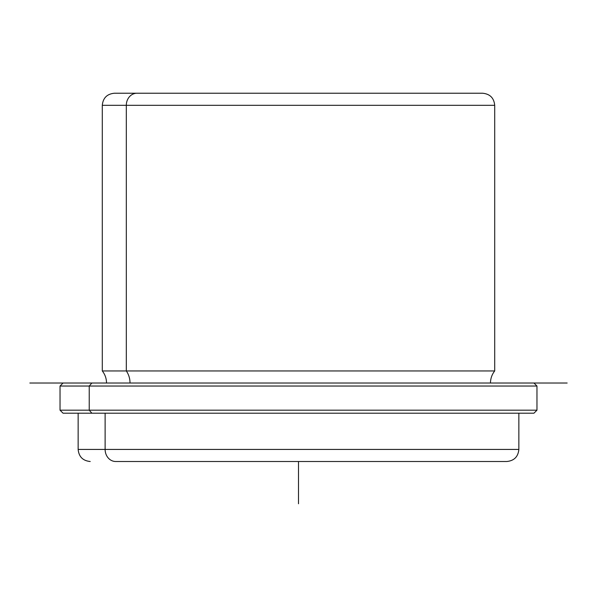 <?xml version="1.0" encoding="UTF-8"?>
<svg xmlns="http://www.w3.org/2000/svg" width="597" height="597" viewBox="0 0 597 597"><rect width="100%" height="100%" fill="white"/><g stroke="black" fill="none" stroke-linecap="round" stroke-linejoin="round"><path stroke-width="0.9" d="M136.907 93.236L114.37 93.236L136.907 93.236A12.074 10.597 90 0 0 126.31 105.311L102.296 105.311L126.31 105.311A12.074 10.597 -90 0 1 136.907 93.236L482.563 93.236L136.907 93.236M490.48 383.02C490.525 378.513 491.928 374.491 494.704 370.946L126.31 370.946L494.704 370.946L494.704 105.311L126.31 105.311L494.704 105.311C493.988 97.983 489.965 93.953 482.63 93.236M126.31 370.946L126.31 105.311L126.31 370.946A19.365 16.992 -90 0 1 130.019 383.02A19.365 16.992 90 0 0 126.31 370.946L102.296 370.946L126.31 370.946M505.122 383.02L91.878 383.02C53.73 383.02 53.73 383.02 91.878 383.02L567.15 383.02L29.85 383.02L91.878 383.02L89.229 386.035L91.878 383.02M63.051 383.02L60.036 386.035L60.036 410.184L89.229 410.184L60.036 410.184L63.051 413.206L533.39 413.206L518.853 413.206L518.853 449.429C518.136 456.757 514.114 460.787 506.778 461.503L115.721 461.503A12.074 10.597 -90 0 1 105.124 449.429L105.124 413.206L105.124 449.429L518.853 449.429L78.147 449.429L78.147 413.206L91.878 413.206L89.229 410.184L89.229 386.035L89.229 410.184L91.878 413.206L533.949 413.206L536.964 410.184L89.229 410.184L536.964 410.184L536.964 386.035L60.036 386.035L536.964 386.035L533.949 383.02M90.222 461.503C82.886 460.787 78.864 456.757 78.147 449.429L105.124 449.429A12.074 10.597 90 0 0 115.721 461.503L481.279 461.503M298.5 461.503L298.5 503.764M106.52 383.02C106.475 378.513 105.072 374.491 102.296 370.946L102.296 105.311C103.012 97.983 107.035 93.953 114.37 93.236"/></g></svg>
